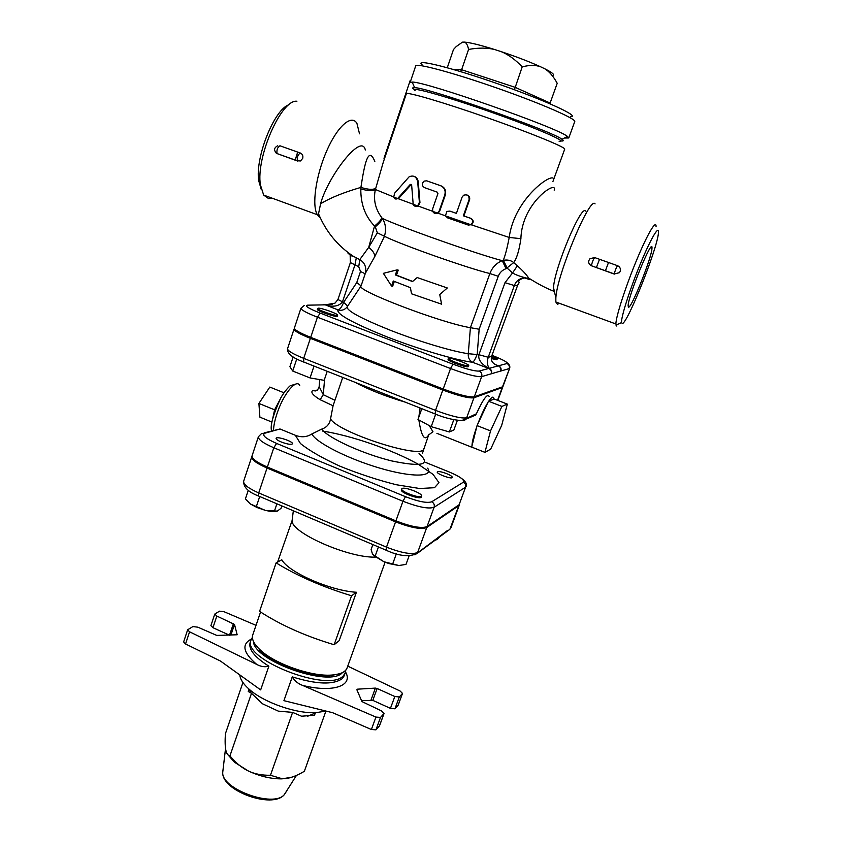 <?xml version="1.0" encoding="UTF-8"?>
<svg xmlns="http://www.w3.org/2000/svg" width="842" height="842" viewBox="0 0 842 842"><rect width="100%" height="100%" fill="white"/><g stroke="black" fill="none" stroke-linecap="round" stroke-linejoin="round"><path stroke-width="1.26" d="M411.538 293.795L441.587 304.173L439.745 294.553L447.302 287.975L417.19 277.555L412.506 281.554L395.382 274.934L397.119 269.872L383.373 273.345L391.551 286.038L393.288 280.996L410.391 287.648L411.538 293.795M417.19 277.555L447.302 287.975M397.119 269.872L398.224 270.114L396.487 275.166L412.654 281.428M396.487 275.166L395.382 274.934M394.33 281.417L392.656 286.248L391.551 286.038M432.704 211.363C433.788 213.384 435.388 213.952 437.503 213.068L439.145 211.11L444.808 194.828C445.828 190.566 444.439 187.534 440.65 185.735L426.694 180.82L424.105 181.104C421.653 183.577 421.737 185.735 424.368 187.587L437.293 192.176L437.935 193.586L432.662 208.795L432.704 211.363L437.503 213.068M427.094 180.946L441.176 185.903C444.955 187.703 446.334 190.724 445.323 194.976L439.671 211.237L438.029 213.194L435.346 213.479M470.794 224.698L471.141 224.509C473.446 221.962 473.109 219.846 470.131 218.152L463.363 215.815L469.099 199.522C469.226 195.639 467.415 194.197 463.658 195.207L462.121 197.091L456.406 213.384L449.891 211.11L446.828 211.447L445.429 215.878L447.544 217.857L467.752 224.888L470.794 224.698L445.429 215.878M463.363 215.815L470.646 218.278C473.636 219.962 473.972 222.077 471.667 224.625L468.457 225.067M466.942 194.965C469.183 195.744 470.078 197.323 469.604 199.68L463.879 215.941M449.838 211.089L456.417 213.342M419.39 202.354L417.706 181.84C416.432 176.588 413.559 174.925 409.086 176.841L394.593 193.218L393.73 197.081C394.498 198.996 395.782 199.491 397.592 198.575L410.296 184.398L411.654 185.177L413.19 204.311C414.159 206.301 415.632 206.837 417.621 205.932L419.39 202.354L419.947 202.49L418.253 206.027L415.622 206.374M413.959 176.304C416.422 177.041 417.853 178.946 418.274 182.03L419.947 202.49M411.296 184.44L398.94 198.112L395.887 199.038M381.721 217.625C375.258 208.879 373.153 199.501 375.406 189.503L383.247 162.359L406.339 93.736C406.307 91.494 443.208 102.282 486.876 117.585C530.544 132.868 566.119 147.455 564.698 149.192L552.91 181.546C559.562 167.611 514.883 194.765 509.21 237.455C507.094 248.474 505.105 256.094 503.242 260.325L502.264 260.673C496.422 263.02 492.296 267.314 489.876 273.545L470.415 327.685L479.151 329.233L498.264 276.271L489.876 273.545C467.373 268.103 401.076 244.675 384.457 236.297C386.383 229.382 385.647 223.393 382.257 218.32L381.721 217.625C381.268 219.72 378.868 222.53 374.543 226.035L375.29 226.835C379.531 223.235 381.847 220.404 382.257 218.32C399.582 226.751 477.698 254.337 502.264 260.673L506.042 268.682L513.683 262.599C511.062 260.346 507.621 259.589 503.369 260.294L507.273 268.23L512.557 272.934L517.367 265.809L513.683 262.599C516.799 258.357 519.198 250.39 520.903 238.665C521.777 202.406 557.93 179.42 554.173 190.145M514.409 89.747L522.208 66.855C515.315 59.593 508.315 54.519 501.19 51.636L494.58 49.499C487.108 47.678 478.435 47.657 468.584 49.436C467.657 44.994 466.247 42.553 464.342 42.1L462.468 42.142L456.196 46.594L453.491 49.51L447.27 67.728M549.931 103.755L550.121 103.04L514.999 87.273L461.605 69.718L460.511 71.581M452.796 69.286L461.605 69.718L468.584 49.436M570.56 116.68C580.812 116.754 545.984 100.64 498.611 84.074C451.249 67.465 413.98 58.33 422.031 64.676M461.616 42.437L462.468 42.142M550.121 103.04L557.215 83.284C553.468 76.411 549.321 71.581 544.785 68.781C552.415 72.644 555.025 74.864 552.605 75.454M501.19 51.636C516.483 56.751 529.576 61.782 540.469 66.728C535.533 64.971 529.439 65.013 522.208 66.855M464.342 42.1C469.92 42.5 480.003 44.973 494.58 49.499M544.785 68.781L540.469 66.728M415.706 65.897C415.969 62.761 453.322 72.749 497.19 88.136C541.059 103.482 576.486 118.975 574.739 121.585L568.771 137.972L567.434 136.446C557.772 127.795 425.094 81.337 412.138 82.063L410.149 82.421L415.706 65.897M564.393 138.025L568.771 137.972M414.822 89.431L413.559 89.02C412.148 87.957 412.517 87.505 414.653 87.673C427.136 87.336 552.426 131.215 561.972 139.267C564.045 140.667 563.698 141.224 560.951 140.919M531.302 127.047C509.957 118.133 468.489 103.608 446.249 97.262M410.728 80.695L410.128 80.643L410.801 80.464M559.12 141.288C569.497 142.445 536.522 128.1 490.749 112.028C445.008 95.925 408.054 85.684 415.095 90.662M189.566 631.805L256.747 664.422C260.936 666.706 264.977 667.285 268.861 666.18L260.662 689.893L220.478 661.054L185.545 643.972L189.566 631.805L187.64 629.784L192.881 626.574L197.807 627.174L216.773 635.415L237.17 634.773L234.497 624.427L216.836 616.06L214.773 614.071L219.52 611.166L223.993 611.692L256.01 625.332M253.453 641.446C253.705 660.907 329.58 687.619 342.336 672.737L342.473 672.611M239.802 674.926C240.159 679.21 243.212 683.925 248.948 689.051C263.62 702.46 296.458 713.963 316.287 712.637L325.886 711.037M357.061 690.208L357.44 689.177L356.861 689.735L361.923 701.565L381.426 710.88L384.047 713.511L380.51 717.426L375.942 717.079L371.385 729.509L332.706 712.732L283.922 700.66L292.258 676.873C294.511 680.81 297.942 683.651 302.552 685.388C332.927 693.061 353.577 685.746 345.578 672.063M259.673 650.298L260.515 650.224M361.513 700.618L372.806 700.365L390.435 708.375L394.93 708.806L398.161 705.175L402.508 693.419L400.15 691.05L347.746 666.148M402.508 693.419L398.055 705.354M394.93 708.806L399.318 696.955L402.402 693.597M399.318 696.955L394.814 696.502L390.435 708.375M372.806 700.365L377.142 688.514L394.814 696.502M377.142 688.514L375.374 688.103L371.048 699.965M357.44 689.177L375.374 688.103M375.942 717.079L302.552 685.388M291.963 777.155L282.028 778.861C271.229 779.008 259.967 776.366 248.232 770.935L234.402 762.189L227.477 754.243M242.928 682.536L225.372 733.835C224.951 741.192 225.098 746.57 225.803 749.99C226.477 753.464 227.856 755.432 229.94 755.895L232.466 758.747C237.528 764.273 242.791 768.325 248.232 770.935C254.473 773.956 261.873 775.408 270.45 775.261L282.259 778.766L285.712 778.587C290.943 777.976 297.163 775.545 304.351 771.293L325.928 711.058M315.297 713.048L314.519 715.216L301.531 716.216L292.616 712.385L278.281 711.122L262.472 703.775L251.505 693.303L229.94 755.895M251.505 693.303L248.264 691.503L249.043 689.219M292.616 712.385L270.45 775.261M187.64 629.784L183.64 641.93L185.545 643.972M229.445 635.194L212.942 627.69L216.836 616.06M214.773 614.071L210.9 625.68L212.942 627.69M383.92 713.721L379.563 725.562M379.395 726.025L375.953 729.825L380.51 717.426M371.385 729.509L375.953 729.825M254.873 643.951L261.546 652.066C275.723 665.296 310.182 677.368 329.517 675.873L339.8 673.684M385.078 562.214L347.115 667.906C345.494 672.095 340.242 674.484 331.369 675.084C311.266 676.631 275.334 664.043 260.588 650.298C254.021 644.298 251.421 639.152 252.768 634.857L260.557 612.029M375.406 557.13C348.083 558.025 290.311 532.323 292.121 520.472L277.607 562.046M356.419 592.263L339.168 640.667L334.137 644.73C305.236 636.068 280.386 624.953 259.578 611.376L276.123 562.866L281.786 559.772C288.543 572.36 330.674 590.852 356.419 592.263L351.546 595.778L334.137 644.73M435.514 539.901L437.156 539.564L439.629 536.859M435.935 540.027L435.209 540.122M248.274 490.276L245.411 498.885L250.411 504.021L264.946 510.22L257.178 507.589L250.411 504.021M277.302 511.094C275.092 511.947 271.261 511.726 265.809 510.441L277.302 511.094L281.06 508.305L281.87 505.916M276.902 503.811L274.397 511.241M259.715 496.506L256.368 506.505M402.097 488.507C404.855 486.592 423.031 493.612 421.6 496.054C421.074 499.127 400.182 491.591 401.739 488.886L402.097 488.507M421.6 496.054L421.253 497.022C420.716 500.106 399.834 492.57 401.392 489.855L401.739 488.886M392.698 563.919L398.897 565.519L388.941 563.572L383.931 561.751L392.698 563.919L396.35 553.794M372.859 544.585L371.101 549.531L372.574 554.289L383.931 561.751L373.48 555.467M398.897 565.519L406.002 564.393L409.107 555.857M378.426 546.942L375.058 556.383M252.011 456.28L251.779 456.732C251.474 459.669 256.568 463.437 267.04 468.026L395.572 521.851C410.864 527.766 421.253 529.671 426.726 527.545L458.785 505.621L459.427 504.474M351.546 595.778C322.454 586.906 297.31 575.939 276.123 562.866M421.821 408.696L417.979 419.484L431.209 426.662L449.354 431.957L453.88 429.988L457.395 420.305M342.736 377.427L333.074 405.76L330.538 418.958C329.622 424.084 326.675 427.483 321.686 429.125L311.887 433.946C306.898 437.156 301.383 437.608 295.363 435.293L280.007 428.988L264.146 432.893M446.66 473.646C450.449 475.246 452.343 476.519 452.343 477.446C451.996 479.572 436.145 473.804 437.261 471.952C438.324 471.131 441.461 471.699 446.66 473.646M281.27 441.997C277.755 440.482 276.029 439.261 276.092 438.335C276.502 435.882 293.647 441.618 292.49 443.818C291.09 444.86 287.354 444.25 281.27 441.997M405.486 496.685L402.95 501.253C418.306 507.168 428.694 509.168 434.104 507.263L427.073 526.576L459.111 504.747L465.573 487.181C466.142 484.95 465.405 483.297 463.342 482.213L431.651 501.8C427.083 503.337 418.369 501.632 405.486 496.685L276.597 443.429C265.251 438.377 261.42 434.956 265.083 433.146L280.007 428.988M427.073 526.576C421.6 528.692 411.212 526.797 395.919 520.872L267.367 467.057C256.884 462.468 251.79 458.711 252.084 455.785L258.389 436.766C258.147 439.545 263.283 443.208 273.818 447.755L402.95 501.253L395.919 520.872M337.947 299.52L334.99 303.152L325.275 304.846L337.916 309.856C336.39 314.034 352.545 322.96 386.362 336.632C418.19 349.093 455.775 360.208 472.646 362.302L488.749 368.459L479.14 371.059C474.941 371.364 466.236 369.07 453.017 364.197L320.181 313.098L317.455 317.202L450.533 368.533C466.31 374.364 476.677 377.058 481.656 376.637L474.32 396.793L502.495 386.846L509.652 368.27L502.621 387.394L473.951 397.792L466.668 417.811C461.553 418.706 451.175 416.232 435.535 410.37L303.699 358.345L303.794 362.123M474.32 396.793C469.278 397.445 458.901 394.856 443.197 389.015L310.719 337.347C299.899 333 294.458 329.906 294.384 328.064L300.941 308.246C301.078 309.919 306.583 312.908 317.455 317.202L310.719 337.347M337.653 315.182L337.316 316.171C337.316 317.918 316.35 310.761 317.381 309.372L318.308 308.172C321.591 307.856 338.589 314.013 337.653 315.182C337.653 316.908 316.676 309.761 317.708 308.372M468.72 365.638L468.363 366.649C467.1 367.196 462.911 366.175 455.764 363.565C450.733 361.576 448.165 360.197 448.039 359.408L448.397 358.397C448.523 356.608 469.762 364.165 468.72 365.638C467.468 366.186 463.268 365.154 456.132 362.555C451.102 360.565 448.523 359.176 448.397 358.397M283.943 392.761L269.819 387.067L258.904 403.434L259.883 417.148L271.987 422.116M281.891 395.972L274.608 409.822L258.904 403.434M274.608 409.822L272.745 418.442M484.939 452.365L471.688 447.081L477.056 425.599L488.507 401.202L501.906 406.412L507.337 404.107L501.685 425.378L490.675 449.154L484.939 452.365L490.518 430.904L501.906 406.412M488.507 401.202L494.191 399.013L507.337 404.107M477.056 425.599L490.518 430.904M474.13 448.049L472.057 447.228M488.813 401.087C491.623 397.035 493.286 396.119 493.812 398.329L493.907 399.119M471.973 445.965C472.088 441.913 473.688 435.503 476.772 426.736M491.991 355.65L497.422 358.671L491.412 357.597M497.422 358.671L496.885 359.713L491.296 358.587M435.682 414.18L431.209 426.662M453.796 419.705L449.354 431.957M293.142 356.955L289.901 366.712L292.721 371.038L310.045 377.932L324.159 380.331L327.222 371.301M296.763 358.934L292.721 371.038M314.034 366.081L310.045 377.932M319.718 379.574L319.097 387.162L317.423 390.141L312.645 390.604C310.477 392.298 312.961 395.33 320.128 399.697L323.296 394.709L319.139 386.615M315.466 390.941L312.645 390.604M320.128 399.697L333.074 405.76M420.084 408.012L418.842 417.043M418.863 419.958C421.389 436.556 424.663 441.545 428.673 434.925L432.956 431.746L429.22 425.578M422.41 453.354L428.894 434.283M489.118 396.508C487.486 393.214 483.234 398.982 476.383 413.801L475.467 415.169L472.151 416.548M294.458 328.643L294.047 329.054C294.121 330.906 299.573 334.011 310.382 338.347L303.699 358.345C292.932 353.966 287.543 350.767 287.532 348.735L294.047 329.054M473.951 397.792C468.91 398.466 458.532 395.877 442.829 390.035L310.382 338.347M436.903 433.325L472.078 447.344M323.002 304.73L332.243 304.372M375.29 226.835L377.332 232.792L368.722 247.348L359.776 259.62L348.083 253.505L349.43 253.579M374.816 161.453C368.27 145.14 364.449 164.4 360.913 187.398L360.818 188.85C360.608 203.932 365.175 216.331 374.543 226.035L368.722 247.348C372.406 250.169 374.458 253.179 374.879 256.389L384.457 236.297L377.332 232.792M365.312 150.002C361.692 132.057 327.485 177.273 320.591 203.796L318.529 213.794L320.128 217.499M503.369 260.294L507.252 268.24M470.415 327.685L468.268 353.693C453.038 351.64 419.484 341.642 391.014 330.538C360.713 318.371 346.115 310.445 347.209 306.762L361.039 285.996M479.14 371.059C481.466 372.238 482.308 374.09 481.656 376.637L491.475 373.732C492.096 371.438 491.391 369.691 489.36 368.48C487.213 365.565 486.844 361.828 488.244 357.261L514.336 285.554L505 282.67L478.898 354.735L468.268 353.693C467.994 357.766 469.457 360.629 472.646 362.302C473.899 361.576 475.425 358.839 477.235 354.103L479.151 329.233M470.373 327.685C440.966 322.907 355.261 290.111 361.018 286.07L365.344 273.334L374.879 256.389M491.475 373.732L500.653 371.048C501.253 368.828 500.58 367.144 498.611 365.975C492.875 364.112 490.518 360.955 491.549 356.503L517.525 285.596L491.549 356.503L488.244 357.261L478.898 354.735C477.951 359.534 481.277 364.102 488.855 368.417L488.749 368.459C491.002 369.596 491.812 371.396 491.181 373.859M491.339 373.785C491.938 371.343 491.118 369.554 488.855 368.417L498.464 365.817C500.632 366.912 501.4 368.649 500.758 371.038L509.221 368.585C509.81 366.281 509.052 364.597 506.937 363.533L498.464 365.817M477.667 424.305C481.066 415.369 484.476 408.096 487.907 402.487M505 282.67L512.557 272.934C515.462 274.745 520.093 276.471 526.439 278.092L524.313 277.934C520.935 278.839 519.03 280.091 518.619 281.681L519.24 282.459L517.377 285.627L514.336 285.554C516.178 280.881 519.503 278.334 524.313 277.934L529.523 279.481L528.713 278.092C526.524 274.702 522.745 270.619 517.367 265.809M526.471 278.102L529.523 279.481M471.331 224.814L509.21 237.455L520.903 238.665M526.439 278.092L528.713 278.092C538.133 284.059 546.405 288.396 553.52 291.122L553.52 287.627C554.331 268.545 581.138 204.501 585.516 211.047M318.529 213.794C325.938 231.582 337.568 245.769 353.43 256.347L350.156 255.494L350.377 262.588L354.977 264.841L356.292 257.852M320.181 313.098C308.456 308.382 304.257 305.741 307.583 305.172L325.275 304.846C333.169 307.288 338.894 306.309 342.462 301.931L354.977 264.841L358.724 266.735L359.776 259.62C363.755 262.009 365.786 265.546 365.849 270.219L365.344 273.334M358.724 266.735L360.502 271.503L365.196 273.766M365.375 273.24L365.849 270.229L365.375 273.24M360.502 271.503L356.755 282.565L361.092 285.859M356.755 282.565L343.599 302.383C346.22 304.478 347.441 305.92 347.262 306.698M384.889 157.496L383.994 158.317L410.128 80.643M599.504 259.294L596.368 267.693M608.524 262.493L605.366 270.903M628.564 307.193L628.121 305.93C627.858 296.479 653.055 235.528 651.971 248.19C652.15 256.473 631.626 308.172 628.564 307.193M297.752 152.107L295.195 160.19M295.132 160.159L297.679 152.086M614.334 274.103L591.41 265.756C588.326 263.883 587.853 261.515 590 258.662L594.652 257.568L617.565 265.704C616.197 267.693 615.102 270.44 614.292 273.934L619.407 272.682L620.154 271.408C620.859 268.756 620.007 266.851 617.586 265.714L617.565 265.704M297.563 161.032L277.007 153.549C276.586 149.844 277.565 147.255 279.944 145.782L300.341 153.034C302.488 154.054 303.278 155.833 302.699 158.37L300.51 160.948L297.331 160.801L300.51 160.948M277.218 153.76L275.829 152.739M622.301 323.528L621.575 322.602C620.764 317.855 629.848 289.238 640.541 263.42C651.245 237.476 659.718 223.593 658.391 233.476C656.865 250.021 627.111 324.212 622.301 323.528M650.992 247.874L651.245 247.064M656.055 226.772C656.392 218.836 647.34 234.129 636.384 260.683C625.417 287.133 615.912 316.739 615.881 323.97L616.765 326.054M595.073 203.88C590.105 195.397 556.92 274.787 555.857 297.836L555.836 301.994L557.436 304.33L559.362 303.288M288.953 104.745C274.176 109.407 254.958 157.759 258.726 180.746L261.241 189.408M272.282 198.238L268.503 198.512L263.662 195.081L260.399 184.84C255.8 157.349 281.344 99.072 296.91 101.251M359.523 133.815L356.924 123.364C351.503 113.891 337.284 126.374 326.538 151.286C315.718 176.062 311.666 205.795 317.381 214.742L319.613 217.173M320.591 203.796C330.053 197.944 343.483 192.481 360.913 187.398C368.175 189.66 373.132 189.934 375.764 188.229M360.818 188.85C367.954 191.008 372.817 191.218 375.406 189.503L393.709 196.975M292.258 676.873L292.258 676.873C316.539 684.399 333.2 684.999 342.22 678.684L344.357 675.6L345.862 670.053M426.694 180.82L427.241 180.998M440.65 185.735L441.176 185.903M439.145 211.11L439.671 211.237M417.706 181.84L418.274 182.03M410.054 184.598L410.664 184.777M398.298 197.944L398.94 198.112M417.621 205.932L413.19 204.311M397.624 198.544L393.73 197.081M413.169 204.238L398.277 198.712M432.672 211.289L418.19 206.069M445.397 215.805L438.029 213.194M251.369 639.067C241.275 644.267 243.064 652.718 256.747 664.422M268.861 666.18C254.631 657.223 248.39 649.361 250.116 642.604L251.053 639.878C240.97 658.739 328.285 693.124 343.199 675.958L345.325 672.884M234.16 760.537L233.781 761.642M285.806 792.511L284.322 794.606C273.713 808.194 220.646 788.807 222.751 772.146L222.941 770.493M233.445 623.564L229.519 635.194M230.876 635.173L234.497 624.427M447.302 530.618L414.927 554.878M426.726 527.545L417.653 552.457C412.096 554.857 401.718 553.089 386.499 547.142L386.236 550.258M395.572 521.851L386.499 547.142L258.715 492.928L258.378 495.938L385.889 550.11C398.561 556.036 408.959 557.172 417.064 553.531L449.891 529.292L458.785 505.621M267.04 468.026L258.715 492.928C248.306 488.297 243.285 484.403 243.654 481.266C243.391 487.192 248.306 492.086 258.378 495.938L258.904 496.159M295.363 435.293L300.447 443.523C309.203 450.565 322.307 458.101 339.768 466.121C358.766 473.825 377.648 480.035 396.414 484.76L419.705 488.518L434.504 487.707L438.987 482.687L433.114 474.435L418.274 464.247C392.172 449.681 351.609 435.609 322.654 431.072M425.326 462.3L449.46 472.088C460.258 476.709 464.889 480.087 463.342 482.213M334.927 400.287L323.296 394.709L324.591 379.047M354.819 382.205C368.449 389.583 385.289 396.245 405.349 402.181M423.694 448.797C423.347 459.942 338.695 432.967 330.538 418.958M273.492 430.304C273.724 424.989 275.166 418.642 277.807 411.275C284.407 392.635 296.626 378.595 299.741 385.531M435.135 414.043L435.535 410.37L442.829 390.035M462.026 420.463L476.383 413.801M502.158 387.762L497.538 400.308M459.111 504.747L465.573 487.181L434.104 507.263C434.725 504.821 433.904 503 431.651 501.8M276.597 443.429L273.818 447.755L267.367 467.057M265.083 433.146L261.441 433.651L258.389 436.766M321.686 429.125C327.833 437.882 362.818 453.912 391.74 460.932C422.358 467.289 431.462 464.826 419.032 453.564M427.662 468.173C433.609 477.109 412.054 477.614 379.963 468.173C347.925 458.848 315.75 442.45 311.887 433.946M498.264 276.271C499.738 272.545 502.327 270.019 506.042 268.682M350.377 262.588L337.947 299.51L343.599 302.383C341.852 306.983 339.957 309.477 337.916 309.856C341.568 310.908 344.599 309.972 347.009 307.046M491.728 356.387L491.381 359.902M443.197 389.015L450.533 368.533L453.017 364.197M500.895 371.017C501.516 368.638 500.727 366.901 498.548 365.807L495.675 364.712M492.138 355.398L492.096 355.366C503.169 359.745 508.115 362.46 506.937 363.533M619.407 272.692L614.292 273.934L591.41 265.756C592.126 262.251 593.21 259.515 594.652 257.568M300.289 153.012C297.963 154.518 296.984 157.107 297.331 160.801L277.007 153.549C273.545 150.476 273.787 147.887 277.734 145.75M471.141 224.509L471.667 224.625M417.685 205.89L418.253 206.027M410.296 184.398L410.896 184.577M397.592 198.575L398.234 198.733M561.972 139.267L567.434 136.446M414.653 87.673L412.138 82.063M252.4 637.331L251.053 639.878M296.437 775.419L284.228 794.753C272.229 809.267 221.078 790.659 222.751 772.146L225.54 748.454M234.402 762.189L232.466 758.747M307.541 716.279L316.287 712.637M251.274 693.292L248.948 689.051M379.521 725.815L384.047 713.511M329.517 675.873L331.369 675.084M261.546 652.066L260.588 650.298M257.178 507.589L256.778 506.747M243.654 481.266L251.779 456.732M292.121 520.472L293.332 510.789M451.028 527.566L459.353 504.937M271.566 430.841C270.029 425.684 273.124 414.674 280.828 397.813C284.712 390.846 290.195 385.436 290.406 385.689L296.058 383.984M287.532 348.735C287.006 353.43 292.269 357.797 303.32 361.85L434.83 413.843C448.47 419.769 464.763 422.105 465.858 419.169L475.477 415.169M497.822 400.413L502.621 387.394M456.974 475.572C464.468 479.708 467.52 483.361 466.121 486.539M519.24 282.459L517.525 285.596M304.183 305.53L300.941 308.246M507.126 362.744C509.399 364.46 510.241 366.302 509.652 368.27M650.55 247.737L651.971 248.19M621.575 322.602L615.934 325.075M555.836 301.994L615.881 323.97M258.726 180.746L260.399 184.84M263.662 195.081L317.381 214.742M553.52 287.627L555.857 297.836"/></g></svg>
